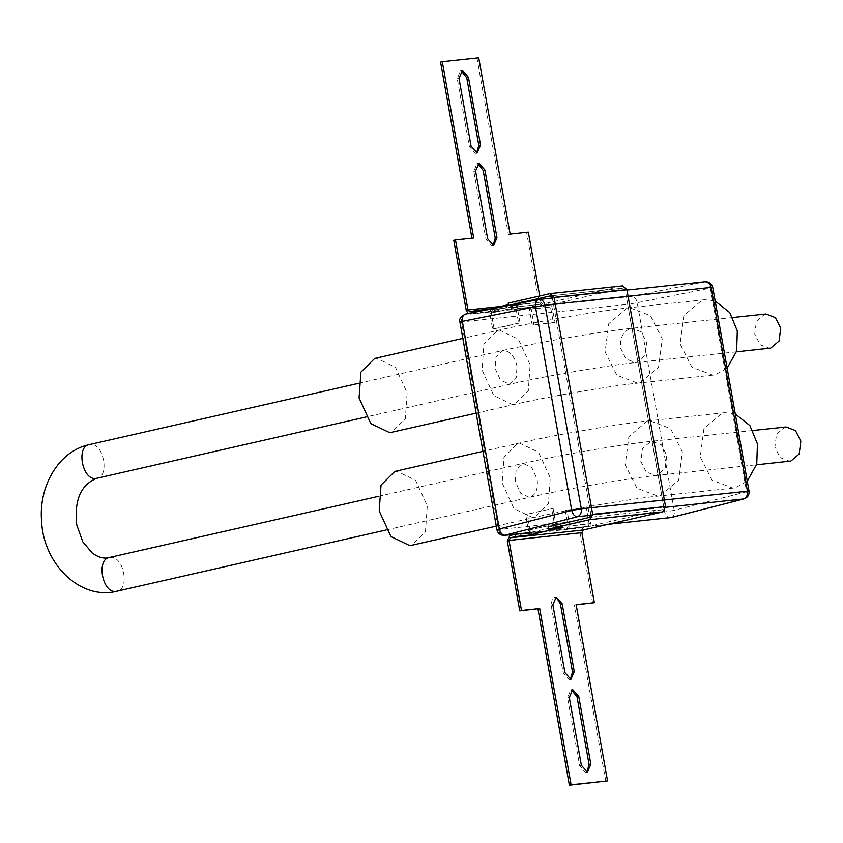 <?xml version="1.0" encoding="UTF-8"?>
<svg xmlns="http://www.w3.org/2000/svg" width="843" height="843" viewBox="0 0 843 843"><rect width="100%" height="100%" fill="white"/><g stroke="black" fill="none" stroke-linecap="round" stroke-linejoin="round"><path stroke-width="0.63" stroke-dasharray="4.21 3.16" d="M786.034 426.969L784.844 427.169L776.54 434.219L774.865 447.075L780.228 457.654L789.691 461.258M765.908 313.986L764.717 314.186L756.413 321.236L754.748 334.091L760.101 344.671L769.564 348.275M715.17 301.025L704.695 299.708L702.071 300.14L683.81 315.661L680.132 343.933L691.924 367.211L712.746 375.146L715.359 374.714L727.13 368.17M374.703 358.433L376.473 358.138L395.42 367.242L407.158 392.859L405.325 418.729L391.542 432.406M735.296 414.008L724.822 412.691L722.198 413.123L703.937 428.644L700.259 456.917L712.05 480.194L732.862 488.129L735.486 487.697L747.256 481.153M394.819 471.416L396.6 471.121L415.546 480.225L427.285 505.832L425.452 531.712L411.669 545.389M508.477 304.66L491.933 308.433L493.26 308.296L493.661 310.551L470.499 314.07L543.356 306.304L548.403 305.155L527.275 307.4L530.279 306.726L531.143 308.875L533.956 324.703L532.228 325.103L553.356 322.848L550.542 307.021L548.561 305.124L527.275 307.4L529.404 309.276L532.228 325.103M591.069 505.294L589.341 505.684L590.954 514.725L663.81 506.949L662.482 509.604L590.848 525.916L590.911 523.545L569.784 525.8L566.96 509.973L565.231 510.363L586.359 508.118L589.183 523.946L568.045 526.201L565.231 510.363M592.618 603.103L580.142 533.05L582.808 527.75L587.845 526.601L566.717 528.846L590.848 525.916M529.499 532.797L533.113 531.996L531.775 532.144L529.92 530.036L527.117 514.314L525.663 514.462L553.103 508.392L527.117 514.314M531.775 532.144L562.618 525.284L548.045 526.843M589.341 505.684L552.313 297.8L625.169 290.024L663.81 506.949M559.562 528.34L559.162 526.074M557.76 526.222L555.895 524.125L553.103 508.392M556.875 528.203L554.715 525.326M555.895 524.125L528.456 530.194L525.663 514.462M569.72 528.171L569.784 525.8M566.717 528.846L568.045 526.201M587.845 526.601L589.183 523.946M550.173 295.935L623.198 288.137L550.331 295.904M553.356 322.848L555.094 322.447L551.406 304.471L623.03 288.158L625.169 290.024M549.773 293.67L622.629 285.903L548.003 302.89L542.797 304.07L469.941 311.836M543.356 306.304L539.088 302.574L466.232 310.34M470.099 311.815L542.955 304.038L540.816 302.173L539.71 295.967M490.689 309.075L489.825 313.269L492.618 328.991L494.082 328.833L520.057 322.922L518.603 323.08L515.8 307.347L517.908 302.521L519.309 302.374L519.709 304.629L523.176 303.838L509.773 305.271M494.082 328.833L491.279 313.111L492.228 310.709L518.319 304.776L517.254 307.2L520.057 322.922M519.709 304.629L493.661 310.551M470.499 314.07L468.15 313.575M551.406 304.471L530.279 306.726M493.26 308.296L490.984 308.812M508.203 303.132L522.776 301.583L519.309 302.374M473.703 237.958L471.932 238.147M453.755 240.297L471.964 238.348M478.729 57.819L440.573 62.097M510.131 234.069L508.392 234.459L477.001 58.209M528.34 232.131L526.612 232.52L539.088 302.574M508.392 234.459L526.612 232.52M476.58 152.983L475.389 153.363L469.34 146.524L457.264 78.736L460.352 70.949L461.247 70.875M493.05 245.513L491.869 245.893L485.916 239.159L473.84 171.371L476.875 163.7L477.77 163.637M555.094 322.447L533.956 324.703M492.618 328.991L518.603 323.08M475.557 312.1L475.694 312.89M522.776 301.583L523.176 303.838M489.794 309.086L490.194 311.341M566.96 509.973L586.359 508.118M588.087 507.718L590.911 523.545M528.456 530.194L554.441 524.272L551.638 508.55M563.019 527.549L562.618 525.284M533.514 534.262L533.113 531.996M586.865 772.125L585.674 772.504L579.626 765.665L567.56 697.878L570.637 690.09L571.533 690.017M576.138 604.652L574.41 605.042L576.18 604.852M605.801 781.292L574.41 605.042M570.332 679.363L569.151 679.753L563.198 673.02L551.122 605.221L552.344 598.72L555.052 597.487M459.93 322.1L627.645 304.355C627.224 300.097 628.593 297.431 631.744 296.367L704.853 281.794L538.73 299.507L465.621 314.081C462.47 315.156 461.11 317.811 461.532 322.068L498.508 529.699C499.583 533.809 501.754 535.663 505.02 535.263M465.621 314.081L631.744 296.367C634.452 296.515 636.275 298.633 637.213 302.7L710.322 288.127L746.592 491.775L674.2 510.321L637.213 302.7L627.645 304.355L664.632 511.975L496.917 529.72M590.996 515.263L665.622 507.307M608.657 524.209L529.404 532.66M671.144 517.549C667.877 517.939 665.707 516.085 664.632 511.975L674.2 510.321C674.716 514.43 673.694 516.833 671.144 517.549M704.853 281.794C707.551 281.941 709.374 284.059 710.322 288.127C713.178 287.442 713.452 287.2 711.144 287.41M743.537 498.993C746.097 498.287 747.109 495.874 746.592 491.775C749.448 491.09 749.722 490.858 747.425 491.058M630.648 328.485L631.839 328.285L641.302 331.889L646.665 342.479L644.99 355.325L636.686 362.374L635.496 362.574L626.043 358.97L620.68 348.391C619.689 337.98 623.009 331.341 630.648 328.485M517.033 366.252C514.515 356.115 509.867 350.846 503.081 350.477L496 356.831L495.168 368.591L500.51 380.235L509.931 384.239L516.19 378.022L517.033 366.252M109.284 557.634L110.096 557.508C124.026 555.073 130.391 590.827 116.134 591.396M529.246 497.349L520.626 493.208L515.294 481.574L516.127 469.804L523.208 463.46L531.817 467.602L537.149 479.235C538.277 489.53 535.642 495.568 529.246 497.349L530.047 497.212C565.484 489.045 626.402 478.55 655.622 475.557L656.813 475.357L665.116 468.308L666.792 455.452L661.428 444.872L651.966 441.268L650.775 441.469L642.471 448.518L640.806 461.374L646.159 471.954L655.622 475.557L756.561 464.788M96.007 478.413C110.264 477.844 103.9 442.09 89.969 444.524L89.168 444.651M640.311 382.711L658.573 367.19L662.25 338.928L650.459 315.64L629.647 307.716L627.034 308.148L608.762 323.67L605.095 351.942L616.876 375.219L637.698 383.154L640.311 382.711M512.744 404.703L493.798 395.599L482.059 369.982L483.893 344.113L497.676 330.435L499.456 330.14L518.403 339.244L530.142 364.861L528.308 390.731L514.515 404.408L512.744 404.703M660.438 495.695L678.699 480.173L682.377 451.911L670.585 428.623L649.774 420.689L647.15 421.131L628.889 436.653L625.221 464.925L637.002 488.202L657.825 496.137L660.438 495.695M532.86 517.686L513.914 508.582L502.175 482.965L504.019 457.096L517.802 443.418L519.583 443.123L538.529 452.227L550.268 477.844L548.435 503.714L534.641 517.391L532.86 517.686M582.808 527.75L509.941 535.516M662.482 509.604L589.615 517.381M581.881 532.66L507.286 540.827M531.143 308.875L550.542 307.021L529.404 309.276M548.003 302.89L548.403 305.155M500.457 306.483L540.816 302.173M471.079 146.134L469.34 146.524M459.003 78.346L457.264 78.736M487.654 238.769L485.916 239.159M475.578 170.981L473.84 171.371M489.825 313.269L515.8 307.347M491.279 313.111L517.254 307.2M581.364 765.275L579.626 765.665M569.288 697.488L567.56 697.878M552.86 604.831L551.122 605.221M564.936 672.619L563.198 673.02M552.355 298.043L626.981 290.076M529.436 532.702L608.298 524.293M732.778 317.516L631.839 328.285C600.69 331.499 539.267 342.1 502.27 350.614L358.38 383.365M736.434 351.816L635.496 362.574C606.286 365.567 545.358 376.062 509.931 384.239L366.031 416.99M386.157 529.973L530.047 497.212M378.507 496.348L522.397 463.587C559.394 455.083 620.817 444.482 651.966 441.268L752.904 430.499M704.695 299.708L629.647 307.716C597.36 311.056 535.6 321.731 497.676 330.435L462.828 338.37M476.147 413.144L514.515 404.408C549.014 396.431 609.647 385.999 637.698 383.154L712.746 375.146M724.822 412.691L649.774 420.689C617.487 424.04 555.727 434.714 517.802 443.418L482.955 451.353M496.274 526.127L534.641 517.391C569.141 509.414 629.774 498.982 657.825 496.137L732.862 488.129M477.475 152.91L475.737 153.31M462.08 70.549L460.352 70.949M493.945 245.45L492.217 245.84M478.603 163.31L476.875 163.7M470.183 314.123L543.04 306.357M587.761 772.051L586.022 772.451M572.365 689.69L570.637 690.09M555.885 597.16L554.157 597.55M571.227 679.3L569.499 679.69"/><path stroke-width="1.26" d="M756.561 464.788L790.882 461.058L799.175 454.008L800.85 441.152L795.486 430.573L786.034 426.969L752.904 430.499M736.434 351.816L770.755 348.075L779.058 341.025L780.723 328.169L775.37 317.59L765.908 313.986L732.778 317.516M727.13 368.17L736.634 351.078L737.298 330.92L729.785 312.627L715.17 301.025M476.147 413.144L389.761 432.701L370.815 423.597L359.076 397.98L360.909 372.111L374.703 358.433L462.828 338.37M747.256 481.153L756.751 464.061L757.425 443.903L749.901 425.61L735.296 414.008M496.274 526.127L409.888 545.684L390.941 536.58L379.202 510.963L381.036 485.094L394.819 471.416L482.955 451.353M552.313 297.8L550.173 295.935L508.603 305.398L508.203 303.132L550.089 293.617L554.041 297.4L592.682 514.335L590.026 519.636L662.883 511.87L583.208 530.005L510.342 537.781L515.537 536.591L515.136 534.336L509.941 535.516L507.286 540.827L519.762 610.869L539.71 608.541L571.101 784.791L569.373 785.181L607.529 780.903L576.138 604.652L594.357 602.703L576.18 604.852M515.136 534.336L529.646 532.787L530.047 535.042L533.514 534.262L532.175 534.399L528.456 530.194M590.954 514.725L589.615 517.381L548.045 526.843L548.456 529.098L590.026 519.636M662.883 511.87L665.538 506.559L592.682 514.335M554.041 297.4L626.897 289.634L665.538 506.559M532.175 534.399L559.489 527.929M558.161 528.487L556.875 528.203M554.715 525.326L554.441 524.272M510.342 537.781L509.014 540.426L521.49 610.48L539.71 608.541M583.208 530.005L581.881 532.66L594.357 602.703M548.456 529.098L563.019 527.549L559.562 528.34M515.537 536.591L530.047 535.042M626.897 289.634L622.629 285.903M491.933 308.433L490.689 309.075M469.941 311.836L467.96 309.95L455.483 239.897L453.755 240.297L466.232 310.34L468.15 313.575M509.773 305.271L508.603 305.398M470.099 311.815L475.294 310.624L475.694 312.89M490.984 308.812L475.294 310.624M455.483 239.897L473.703 237.958L442.301 61.708L440.573 62.097L471.964 238.348M442.301 61.708L478.729 57.819L510.131 234.069L528.34 232.131L539.71 295.967M484.904 169.98L496.98 237.779L493.608 245.503L487.654 238.769L475.578 170.981L478.95 163.247L484.904 169.98L483.176 170.381L495.241 238.169L493.05 245.513M468.476 77.335L480.552 145.122L477.117 152.973L471.079 146.134L459.003 78.346L462.428 70.496L468.476 77.335L466.737 77.725L478.813 145.512L476.58 152.983M461.247 70.875L466.737 77.725M477.77 163.637L483.176 170.381M578.762 696.476L572.713 689.637L569.288 697.488L581.364 765.275L587.402 772.114L590.838 764.264L578.762 696.476L577.023 696.866L589.099 764.654L586.865 772.125M607.529 780.903L571.101 784.791M569.373 785.181L537.971 608.931M521.49 610.48L519.762 610.869M571.533 690.017L577.023 696.866M562.186 603.841L556.232 597.107L552.86 604.831L564.936 672.619L570.88 679.353L574.262 671.629L562.186 603.841L560.447 604.231L572.523 672.019L570.332 679.363M555.052 597.487L557.002 598.214L560.447 604.231M538.477 299.55L465.378 314.123C460.605 316.641 458.792 319.297 459.93 322.1L496.917 529.72C497.907 533.535 500.415 535.41 504.441 535.368L577.423 516.717C574.694 516.569 572.797 514.472 571.733 510.426L535.453 306.778L462.354 321.352L499.341 528.982L571.733 510.426L581.301 508.782L545.021 305.134C543.988 301.183 541.891 299.307 538.73 299.507L538.73 299.507C536.159 300.224 535.073 302.648 535.453 306.778L545.021 305.134L711.144 287.41L747.425 491.058C747.825 495.157 746.529 497.802 743.537 498.993L671.144 517.549L608.657 524.209M461.532 322.068C459.224 322.279 459.498 322.037 462.354 321.352C461.964 317.221 463.06 314.797 465.621 314.081L465.378 314.123M529.404 532.66L505.02 535.263C502.302 535.115 500.405 533.018 499.341 528.982C496.485 529.667 496.2 529.899 498.508 529.699M590.996 515.263L577.423 516.717C580.405 515.516 581.702 512.871 581.301 508.782L749.016 491.037C749.406 494.925 747.709 497.56 743.937 498.919L665.622 507.307M704.853 281.794L705.212 281.731C709.237 281.699 711.745 283.585 712.735 287.379L711.144 287.41C710.112 283.459 708.015 281.583 704.853 281.794M743.937 498.919L671.544 517.476L608.298 524.293M386.157 529.973L116.134 591.396C102.203 593.83 95.839 558.077 110.096 557.508M89.969 444.524C75.712 445.093 82.087 480.847 96.007 478.413L96.819 478.276C80.791 484.683 74.11 500.236 76.755 524.957L82.804 541.817L92.203 552.976C97.619 556.949 102.656 558.614 107.324 557.961L378.507 496.348M467.96 309.95L500.457 306.483M480.552 145.122L478.813 145.512M496.98 237.779L495.241 238.169M581.881 532.66L509.014 540.426M590.838 764.264L589.099 764.654M574.262 671.629L572.523 672.019M539.099 299.455L552.355 298.043M626.981 290.076L705.212 281.731M504.441 535.368L529.436 532.702M712.735 287.379L749.016 491.037M671.544 517.476L670.564 517.655M358.38 383.365L89.168 444.651C58.473 451.195 38.462 486.411 41.602 521.417C43.436 563.567 79.832 600.543 116.945 591.259M366.031 416.99L96.819 478.276M550.089 293.617L622.945 285.851M508.477 304.66L491.711 308.475"/></g></svg>
